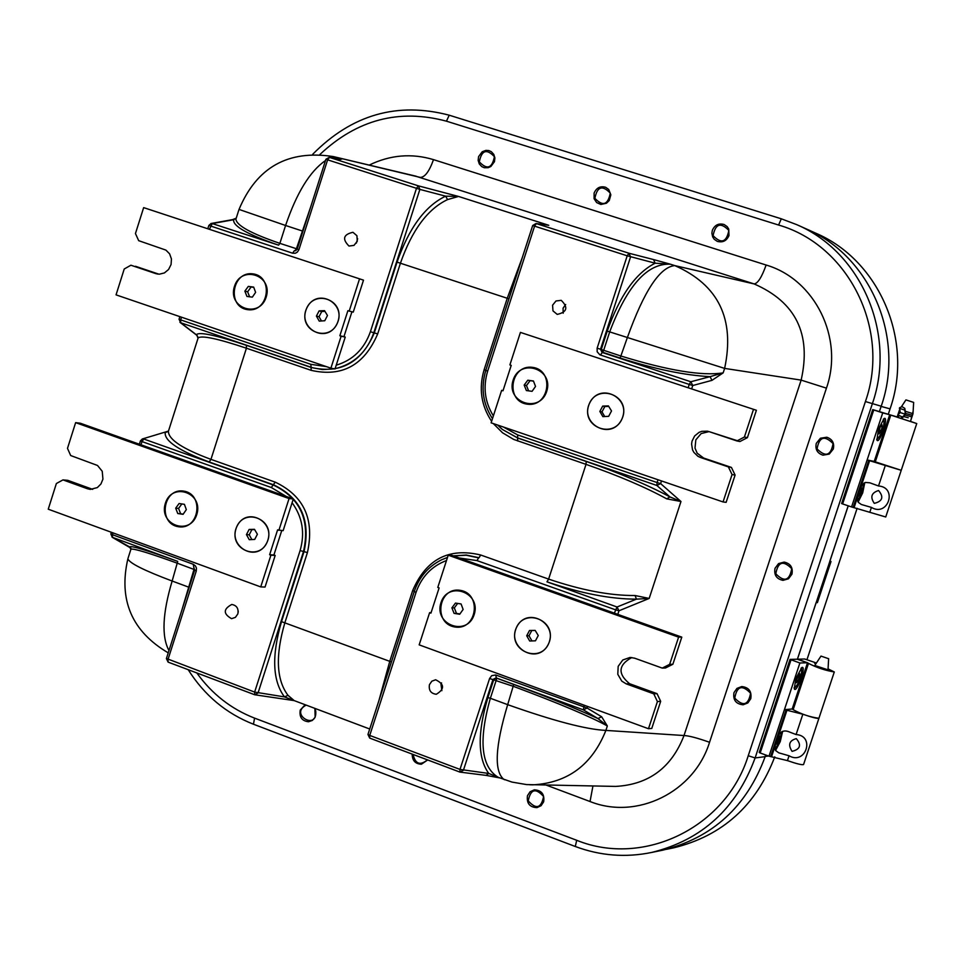 <?xml version="1.0" encoding="UTF-8"?>
<svg xmlns="http://www.w3.org/2000/svg" width="965" height="965" viewBox="0 0 965 965"><rect width="100%" height="100%" fill="white"/><g stroke="black" fill="none" stroke-linecap="round" stroke-linejoin="round"><path stroke-width="1.45" d="M314.904 708.394L315.145 717.248L312.37 720.421L308.51 721.76C301.936 720.976 299.174 717.079 300.236 710.083L305.169 704.727M543.669 801.782L541.088 805.703L536.938 807.633C529.628 807.271 526.48 803.29 527.481 795.691L530.099 791.734L534.321 789.828C541.57 790.263 544.682 794.255 543.669 801.782M750.782 698.696L747.851 702.93L743.134 704.788C735.933 704.052 732.869 700.011 733.967 692.653L736.958 688.383L741.771 686.549C748.888 687.382 751.88 691.435 750.782 698.696M427.688 759.962L421.391 764.22C415.312 763.942 412.248 760.577 412.188 754.111M478.568 156.632L482.211 151.758L485.926 150.371L488.845 150.564L491.354 151.71L493.778 154.364L494.888 157.886L494.478 161.638L490.871 166.487L488.157 167.705L484.285 167.729L481.764 166.607L479.291 163.953L478.157 160.407L478.568 156.632M728.997 235.556C726.609 240.888 722.701 242.818 717.284 241.371L714.221 239.272L712.665 236.908L711.88 233.18L712.351 230.309C714.788 224.929 718.732 222.999 724.196 224.543L727.2 226.666L728.72 229.019L728.997 235.556M594.114 193.048C596.479 187.753 600.314 185.835 605.634 187.282L608.722 189.478L610.845 194.834L609.253 200.527L606.406 203.253L600.833 204.459L596.635 202.566L594.09 198.718L594.114 193.048M833.314 449.015L829.261 454.081L822.976 455.178C817.283 453.297 815.051 449.352 816.281 443.357L820.407 438.243L826.8 437.229C832.373 439.171 834.544 443.104 833.314 449.015M791.951 574.151L788.501 578.795L783.013 580.351C776.511 579.012 773.846 574.983 775.028 568.301L778.55 563.596L784.135 562.088C790.54 563.524 793.146 567.541 791.951 574.151M660.928 850.551L662.75 850.177C712.544 837.837 746.681 806.656 765.161 756.644L765.715 754.992M881.178 406.205L879.453 411.404L881.214 406.217C905.327 337.461 870.502 256.22 806.282 228.922L805.872 228.729M797.416 659.252L848.235 505.829M188.199 669.698C204.399 695.331 226.16 713.509 253.457 724.22L575.297 846.498C600.218 855.798 625.682 857.788 651.701 852.445C701.977 839.984 736.44 808.489 755.113 757.947L872.336 403.78C896.69 334.276 861.528 252.191 796.68 224.628L781.3 218.802L449.22 115.197C397.399 101.578 351.887 114.606 312.708 154.291M441.548 682.882L440.981 684.173L441.874 690.687M429.449 684.631L431.838 681.181L435.637 679.77C444.612 684.197 444.829 689.034 436.301 694.269C430.86 693.57 428.569 690.361 429.449 684.631M238.174 612.377L238.198 610.966M237.848 613.873L235.424 617.359L231.564 618.674C223.132 613.837 223.204 609.096 231.769 604.464C236.715 605.381 238.741 608.517 237.848 613.873M563.198 313.191L563.065 308.173L565.671 304.494M552.571 305.193L555.997 300.971L561.22 300.332C568.421 307.437 567.094 312.129 557.215 314.397L552.981 310.887L552.571 305.193M357.641 238.705L356.362 243.132M357.279 241.238L353.986 245.387L348.992 246.051C342.044 239.067 343.359 234.483 352.949 232.288L356.917 235.713L357.279 241.238M232.396 219.658L233.675 219.718C232.601 226.027 247.583 234.507 278.608 245.158L212.252 223.566L233.675 219.718L236.208 218.199M287.992 695.331L284.482 696.899L294.192 700.614L287.992 695.331C276.304 679.746 275.278 655.5 284.916 622.582L307.413 552.595C314.699 519.387 303.999 495.913 275.29 482.174L210.961 459.364C182.723 448.918 168.537 439.594 168.405 431.403L165.208 432.549C164.279 440.909 178.947 450.715 209.188 461.958L273.541 484.792C300.778 497.844 310.935 520.123 304.011 551.63L300.103 550.593L254.639 692.086L166.499 658.516M168.453 431.126L198.139 337.919C201.745 335.217 217.837 338.643 246.425 348.208L311.116 370.331L311.128 367.448L246.389 345.325C215.75 335.096 199.067 331.574 196.317 334.734L197.198 335.567M197.958 338.498L198.115 337.328L196.317 334.734L180.732 322.756L180.66 319.885L179.056 319.234L180.732 322.756L312.443 367.737L322.491 369.571L334.445 368.847M197.982 338.208L196.908 335.35M168.549 430.74L168.827 430.076M167.922 431.258L142.217 439.015M112.061 537.191L177.717 561.401C147.03 550.279 130.999 545.442 129.612 546.89L112.531 537.421L112.423 534.694L110.866 533.898M130.89 548.144L112.302 537.324L110.854 533.922L111.373 532.282M130.83 549.507L130.938 549.169C133.93 548.397 149.539 553.138 177.777 563.379L193.989 569.434L181.649 610.857M278.608 245.158L279.874 243.361C251.31 233.602 236.642 225.557 235.894 219.224L236.256 218.114M635.054 595.514L636.442 599.144L649.18 598.433L635.054 595.514C610.242 595.707 581.425 590.23 548.615 579.096L480.691 555.008C448.809 547.36 426.144 559.205 412.67 590.544L389.8 661.218L378.835 700.855M369.728 729.009L294.156 700.59M496.384 680.12L496.48 678.13L493.791 679.517L487.892 697.599C477.373 732.869 477.663 758.152 488.76 773.448L459.991 769.419L459.895 772.097L463.393 770.323L492.994 679.432L496.046 677.876L583.367 709.842L597.962 718.551C575.984 708.455 547.903 697.08 513.718 684.45L496.48 678.13L495.624 674.969L491.716 675.669L489.593 678.504L513.609 686.429C559.266 703.485 590.508 716.669 607.335 725.97L601.653 716.778L597.962 718.551L607.335 725.97L605.887 730.409C586.31 729.492 553.572 720.915 507.674 704.655L490.365 698.274L496.251 680.192M499.761 777.899L488.76 773.448L486.034 775.377L459.895 772.097L369.704 738.104L369.74 735.426L367.955 734.462L414.226 591.581M499.327 777.73L498.121 777.283C481.04 766.596 478.459 740.264 490.365 698.274L487.892 697.599M493.296 423.563L502.548 432.79L513.682 439.425L586.02 464.358C618.806 475.817 645.718 487.313 666.731 498.857L669.951 496.915C648.13 485.142 620.218 473.32 586.213 461.463L517.855 438.098L502.439 429.497L499.761 427.133L502.439 429.497L517.59 437.881L517.747 434.974L503.368 427M666.731 498.857L680.976 501.498L669.951 496.915L656.851 485.467L660.627 483.61L657.105 482.56L656.851 485.467L517.59 437.881L517.698 440.993M600.423 355.036L603.788 350.343L600.519 349.221L630.579 256.895L628.939 253.228L627.214 255.797L655.163 263.192L670.506 264.229L653.534 259.561L655.163 263.192C635.718 273.035 619.735 295.676 607.238 331.116L601.279 349.439L602.618 352.249L620.145 358.039C655.054 369.173 685.017 375.373 710.047 376.652L690.819 381.754L689.239 384.42L692.761 385.518L690.819 381.754L602.039 352.418L600.519 349.221L597.142 348.16L597.166 351.779L599.88 354.818L689.239 384.42L688.166 387.689M607.238 331.116L724.631 368.401L723.159 372.888L710.047 376.652L711.965 380.355L723.159 372.888C702.086 376.133 668.142 370.548 621.303 356.133L603.788 350.343M547.927 225.147L546.299 224.929M522.282 257.595L507.252 298.257L484.128 369.704L485.805 370.307M311.116 370.331C342.032 377.375 364.227 365.24 377.689 333.926L400.427 263.192C411.983 230.165 427.7 208.959 447.579 199.586L445.637 196.172C425.215 205.907 409.027 227.897 397.049 262.118L374.311 332.889C361.537 362.611 340.476 374.131 311.128 367.448L310.827 364.324L180.66 319.885L181.517 317.208M447.579 199.586L458.544 196.45L445.637 196.172L419.871 189.405L418.328 185.835L416.494 188.308L419.871 189.405L373.805 332.756L377.689 333.926M493.368 415.891C484.792 402.031 482.898 387.11 487.663 371.115L534.586 226.136L536.359 223.603L548.783 225.303L458.544 196.45L418.328 185.835L329.499 157.416L325.953 159.322L327.618 159.84L329.499 157.416L340.5 159.442M331.924 157.85L337.738 157.814L341.755 159.104L339.692 159.285M310.73 206.751L296.424 248.717L279.874 243.361L285.58 225.484L302.926 231.19M603.728 350.211L609.687 331.888C627.226 285.531 647.491 262.975 670.506 264.229L674.8 265.604C659.891 266.943 644.065 290.96 627.322 337.678L620.145 358.039M129.165 546.66L130.938 549.169L128.092 558.096M414.854 175.919L754.123 283.927C795.848 302.105 811.517 334.167 801.143 380.114L684.016 735.535C671.592 767.658 648.782 784.617 615.586 786.415L612.884 786.366M848.187 505.805L829.779 561.377L831.01 561.485L817.379 602.655L816.306 602.22M817.379 602.655L816.125 602.606L797.38 659.24M765.112 756.657L765.667 754.98M808.368 229.875L815.751 233.18C879.344 260.212 913.952 340.585 890.14 408.665L888.415 413.901M857.125 508.314L806.969 659.674M774.762 756.837C756.174 805.473 722.508 835.799 673.775 847.813L671.978 848.187M351.923 311.804L343.95 336.652L345.241 337.087L341.14 336.194L339.849 335.76L347.882 310.718L353.25 312.117L363.503 280.152L143.652 207.62L363.503 280.152M339.849 335.76L343.95 336.652M341.14 336.194L330.899 368.16L335.012 368.956L345.241 337.087M135.534 266.292L158.875 274.169L135.534 266.292M338.04 321.273C331.104 343.371 298.619 332.358 305.845 310.441C312.684 288.39 345.265 299.247 338.04 321.273M266.171 297.111C259.32 319.065 227.294 308.197 234.435 286.436C241.19 264.543 273.312 275.23 266.171 297.111M330.899 368.16L116.053 294.868L124.232 268.994L130.914 265.218L155.775 273.614L130.914 265.218M157.838 274.084L155.775 273.614L159.37 274.181L164.412 272.926L168.573 269.488L171.07 264.519L171.444 258.958L169.599 253.831L165.908 250.104L138.683 240.671L135.45 233.542L143.652 207.62M359.463 279.09L349.185 311.152M672.87 664.27L669.65 664.354L662.231 668.094L665.476 667.997L672.87 664.27L681.797 637.129L452.054 555.418L448.23 555.189L437.784 587.432L439.111 587.914L430.933 613.137L429.618 612.654L431.078 612.678M631.785 657.527C618.251 665.006 617.516 673.739 629.578 683.715L657.044 693.654L653.775 693.847L657.418 701.567L660.675 701.35L657.044 693.654M657.418 701.567L648.48 728.72L651.773 728.43L660.675 701.35M440.969 602.679C447.977 580.375 481.559 592.389 474.165 614.657C467.06 637.009 433.575 624.837 440.969 602.679M515.648 629.626C522.74 607.166 556.817 619.349 549.338 641.773C542.149 664.282 508.157 651.918 515.648 629.626M448.23 555.189L678.6 637.141L681.797 637.129M678.6 637.141L669.65 664.354M653.775 693.847L626.237 683.871L621.786 681.133L617.793 674.294L618.179 666.332L622.787 659.988L630.049 657.442L634.656 658.19L662.231 668.094L665.476 667.997M648.48 728.72L419.172 644.861L429.618 612.654M281.744 530.557L273.915 554.971L275.182 555.442L270.9 555.201L269.621 554.742L277.594 529.894L283.131 530.666L293.3 498.965L80.397 423.249L75.632 422.634L289.066 498.555L293.3 498.965M269.621 554.742L273.915 554.971M270.9 555.201L260.731 586.913L265.049 587.046L275.182 555.442M260.731 586.913L48.25 509.194L56.368 483.525L62.978 479.894L67.779 480.341L92.676 489.352M267.848 540.231C260.96 562.161 228.838 550.472 236.003 528.748C242.782 506.866 275.001 518.386 267.848 540.231M196.764 514.586C189.96 536.371 158.296 524.851 165.377 503.272C172.084 481.535 203.844 492.898 196.764 514.586M62.978 479.894L67.779 480.341L92.314 489.219L87.574 488.797L62.978 479.894L87.574 488.797L92.314 489.219L87.574 488.797L90.3 489.4L97.344 487.59L100.939 483.984L102.929 479.123L102.242 471.294L97.513 465.468L70.686 455.54L67.49 448.363L75.632 422.634M289.066 498.555L278.873 530.352M747.405 437.652L744.401 437.036L736.898 440.945L739.926 441.536L747.405 437.652L756.403 410.282L520.424 332.406L509.882 364.927L511.221 365.373L502.982 390.801L501.643 390.355L503.042 390.632M728.37 466.903L700.518 457.506L697.936 456.3L693.847 452.344L692.508 449.774L691.591 444.045L692.038 441.15L694.655 435.951L699.118 432.332L701.808 431.331L707.466 431.186L709.01 431.608L701.169 433.562L695.837 439.847L695.005 448.11L697.176 453.188L703.642 458.049L731.422 467.422L728.37 466.903L732.061 474.563L735.101 475.057L731.422 467.422M732.061 474.563L723.05 501.945L726.126 502.355L735.101 475.057M513.127 380.126C520.183 357.641 554.151 368.956 546.697 391.416C539.519 413.961 505.66 402.465 513.127 380.126M588.65 405.517C595.791 382.876 630.266 394.359 622.715 416.977C615.465 439.678 581.099 428.014 588.65 405.517M520.424 332.406L756.403 410.282M753.424 409.582L744.401 437.036M736.898 440.945L709.01 431.608L739.926 441.536M723.05 501.945L491.125 422.827L501.643 390.355M828.525 658.685L820.986 656.091L828.525 658.685M828.633 658.649L828.006 669.867L814.786 665.44M784.436 709.637L799.889 663.003L807.512 662.75L792.181 709.01L784.436 709.637L802.832 714.233C812.132 717.429 817.5 718.78 818.923 718.286C810.118 717.091 801.529 714.221 793.158 709.685L793.17 709.637M795.86 678.504L794.279 688.841C796.559 694.052 806.812 665.199 801.879 667.478L795.86 678.504M818.911 718.322L803.568 764.521C802.108 765.136 796.74 763.834 787.452 760.613L769.009 756.186L799.876 662.991L790.021 659.409L797.126 659.204L807.681 662.81L792.181 709.01L793.23 709.444M815.739 664.017L814.581 663.136L815.968 662.955L814.991 662.509L804.701 658.999L797.717 659.204L807.512 662.75M790.021 659.409L759.214 752.495L760.179 752.977L791.01 659.855M775.546 750.481L780.239 741.651L782.639 731.337M789.056 755.776L778.791 752.833L775.583 750.541L775.197 746.017L778.176 736.741C780.396 731.108 784.34 729.612 790.033 732.23L796.089 734.546C815.497 735.764 805.63 765.486 789.056 755.776L787.452 760.613M796.294 738.635C789.249 740.553 787.838 744.799 792.072 751.361C800.262 749.298 801.674 745.064 796.294 738.635M769.009 756.186L760.179 752.977M790.046 659.445L759.214 752.495M828.006 669.843L814.774 665.476L820.986 656.091M828.067 668.878L834.291 671.966C825.558 670.554 816.957 667.708 808.489 663.389L807.681 662.81M867.137 459.955L882.734 412.887L889.694 414.745L874.23 461.415L867.137 459.955L901.238 470.305L875.291 461.849M878.56 428.834L876.896 440.076C879.332 445.142 889.151 415.927 884.157 418.472L878.56 428.834M889.863 414.793L916.75 423.563L885.737 516.975L851.564 506.951L882.722 412.887L872.722 409.594L889.863 414.793L874.23 461.415L875.303 461.789M897.173 416.94L889.694 414.745M858.102 502.09L862.698 492.886L864.797 482.633M871.419 507.409L861.383 504.502L858.259 502.319L857.451 498.845L859.079 491.897L862.119 484.973L865.376 482.452L869.815 482.802L878.524 485.974C897.957 487.397 887.993 517.385 871.419 507.409L869.791 512.294M878.572 490.522C871.395 492.777 869.972 497.059 874.314 503.368C882.553 501.281 883.976 497.011 878.572 490.522M851.564 506.951L842.626 503.935L873.747 409.944M872.758 409.606L841.625 503.549L842.626 503.935M913.553 402.369L905.93 399.896L913.553 402.369M913.65 402.393L912.999 413.708L905.677 411.404M912.999 413.708L910.417 421.512L897.088 417.182L897.583 415.722M916.75 423.563L910.453 421.379M910.61 416.53L905.025 415.022L902.758 417.157L897.764 414.89L900.236 412.574L899.585 407.749L902.094 406.663L904.808 408.376L905.556 413.454L904.844 408.521M905.025 415.022L902.347 417.917M902.758 417.157L900.538 418.315L898.994 417.809L897.764 414.89M913.011 413.527L911.358 418.665M902.902 416.566L905.363 414.25L904.724 409.425M900.236 412.574L905.363 414.25M899.344 408.304L904.495 409.98M324.952 311.357L321.743 311.502L319.053 316.701L316.411 316.098L319.258 321.128L324.771 320.742L327.473 315.519L324.53 310.646L319.101 310.887L316.411 316.098M321.743 311.502L319.101 310.887M319.053 316.701L321.478 320.971M336.797 324.276C326.327 344.819 296.376 327.762 307.087 307.449C317.449 286.919 347.545 303.854 336.797 324.276M253.783 287.413L248.294 286.412L244.869 291.141L246.956 296.448L252.347 297.136L255.616 292.371L253.662 287.088L248.294 286.412M251.057 287.063L247.631 291.792L244.869 291.141M247.631 291.792L249.597 296.786M247.764 309.681C226.691 307.147 231.769 271.032 252.794 273.843C273.927 276.304 268.837 312.6 247.764 309.681M608.71 406.41L604.826 406.542L602.003 411.874L599.844 411.44L602.872 416.639L608.686 416.313L611.52 410.945L608.396 405.903L602.667 406.108L599.844 411.44M604.826 406.542L602.667 406.108M602.003 411.874L604.717 416.542M621.412 420.052C610.411 441.114 578.711 423.261 589.953 402.453C600.833 381.404 632.69 399.124 621.412 420.052M533.524 381.175L527.771 380.222L524.164 385.071L526.383 390.56L532.089 391.32L535.527 386.434L533.44 380.982L527.771 380.222M530.062 380.717L526.468 385.554L524.164 385.071M526.468 385.554L528.615 390.849M527.288 404.19C505.033 401.38 510.256 364.251 532.475 367.339C554.815 370.065 549.555 407.387 527.288 404.19M254.639 529.592L251.877 529.664L249.223 534.803L246.449 534.61L249.26 539.688L254.712 539.423L257.39 534.26L254.483 529.327L249.115 529.459L246.449 534.61M251.877 529.664L249.115 529.459M249.223 534.803L251.853 539.568M266.605 543.198C256.232 563.5 226.618 545.84 237.233 525.78C247.498 505.491 277.257 523.042 266.605 543.198M177.753 513.525L183.085 514.333L186.329 509.629L184.411 504.321L179.092 503.525L175.69 508.181L177.753 513.525L180.636 513.754L178.573 508.422L175.69 508.181M181.842 503.935L178.573 508.422M183.217 514.14L180.636 513.754M178.537 526.757C157.705 523.778 162.747 487.82 183.555 491.076C204.459 493.971 199.381 530.111 178.537 526.757M535.201 630.459L531.812 630.507L529.013 635.766L526.709 635.766L529.701 641.025L535.454 640.808L538.265 635.525L535.177 630.41L529.508 630.495L526.709 635.766M531.812 630.507L529.508 630.495M529.013 635.766L531.956 640.941M548.036 644.825C537.143 665.621 505.793 647.129 516.938 626.587C527.71 605.803 559.205 624.162 548.036 644.825M454.081 613.378L459.714 614.247L463.128 609.446L461.077 603.957L455.456 603.089L451.885 607.854L454.081 613.378L456.505 613.414L454.31 607.902L451.885 607.854M457.675 603.427L454.31 607.902M459.931 613.945L456.505 613.414M454.961 627.009C432.947 623.728 438.146 586.756 460.124 590.315C482.211 593.499 476.987 630.664 454.961 627.009M857.68 501.125L861.938 492.632L863.868 483.127M858.283 496.191L859.948 494.152L861.48 489.544L860.105 489.086M858.235 494.719L858.5 496.263M858.524 493.67L859.948 494.152M858.778 492.85L860.298 493.368M860.406 488.447L861.48 489.544M861.468 488.797L861.311 487.084L860.285 488.64M876.678 439.304L877.052 439.437C882.191 433.623 884.459 426.832 883.892 419.087L883.301 419.184M880.828 426.385L882.203 426.832L881.913 424.636L880.189 427.061L878.657 432.404L879.043 433.9L880.768 431.464L879.067 430.897M879.344 430.064L881.105 430.643L880.768 431.464M881.105 430.643L882.203 426.832M775.148 749.503L779.491 741.361L781.71 731.796M775.896 743.147L775.727 744.437L776.849 743.846L778.731 739.745L777.187 739.19M775.981 742.857L777.199 743.291M777.513 738.358L778.984 738.888L778.731 739.745M779.153 735.849L778.984 738.888M778.357 736.452L779.406 735.933M794.062 687.804L794.436 688.226C799.587 682.641 801.975 675.934 801.589 668.106L800.986 668.178M799.563 673.642L796.318 680.277L796.439 682.75L797.778 681.314L799.515 676.863L797.766 676.236M796.499 680.868L797.669 681.278L796.499 680.856M796.378 680.011L798.127 680.627M798.031 675.452L799.708 676.055L799.515 676.863M799.708 676.055L799.768 673.715M728.84 230.442C720.698 222.022 715.439 223.747 713.087 235.653C721.229 244.085 726.476 242.348 728.84 230.442M543.585 796.511C535.672 787.681 530.557 789.141 528.241 800.866C536.142 809.695 541.256 808.248 543.585 796.511M610.278 193.133C602.329 184.834 597.19 186.571 594.874 198.332C602.811 206.643 607.95 204.906 610.278 193.133M413.08 754.449C415.336 764.039 420.113 765.836 427.435 759.865M494.406 156.68C486.637 148.501 481.619 150.226 479.328 161.855C487.084 170.045 492.114 168.32 494.406 156.68M306.182 705.113C288.837 714.136 317.799 731.422 315.7 710.783L314.578 708.274M833.06 443.598C824.556 435.046 819.225 436.807 817.053 448.882C825.558 457.434 830.889 455.673 833.06 443.598M791.722 568.687C783.266 560.05 777.959 561.751 775.812 573.777C784.255 582.426 789.551 580.725 791.722 568.687M750.565 693.208C742.169 684.475 736.898 686.115 734.751 698.105C743.134 706.838 748.406 705.21 750.565 693.208M634.656 658.19L662.231 668.094M765.161 756.644L755.113 757.947L748.237 755.728C726.03 827.668 643.414 867.439 576.696 840.286L575.297 846.498M881.214 406.217L865.412 401.549L748.237 755.728M319.946 154.46C356.99 119.6 399.16 108.514 446.457 121.18L778.598 225.038C848.609 245.062 890.876 329.692 865.412 401.549M449.22 115.197L446.457 121.18M576.696 840.286L254.579 718.129L253.457 724.22M254.579 718.129C231.178 709.022 211.926 693.956 196.812 672.943M193.977 567.384L193.929 569.302M194.749 569.736L193.989 569.434M177.717 561.401L172.144 581.027C144.014 570.46 129.262 563.041 127.887 558.771C118.381 600.013 131.831 631.375 168.236 652.859M189.164 587.335L172.144 581.027C162.482 613.438 161.42 636.623 168.972 650.555M254.603 694.703L168.115 662.123L168.019 659.457L196.281 570.99L196.426 568.059L195.473 565.948L193.265 564.284L193.76 567.227M194.725 570.122L196.281 570.99M193.265 564.284L112.423 534.694L112.989 532.873M140.42 440.848L142 441.584L143.797 439.027L273.107 484.925L271.358 487.542L286.291 496.468M140.974 444.793L142 441.584L271.358 487.542M292.093 502.729C302.479 517.083 305.145 533.042 300.103 550.593M391.428 661.954L281.515 621.641C271.527 655.754 272.516 680.844 284.482 696.899L254.639 692.086L254.808 694.788L258.041 692.991L303.493 551.558C310.392 520.135 300.272 497.928 273.107 484.925L275.29 482.174M489.593 678.504L459.991 769.419L369.74 735.426L416.036 592.401L414.262 591.497C419.22 577.022 428.291 566.479 441.475 559.857C428.243 566.503 419.16 577.07 414.214 591.533L367.955 734.462L369.704 738.104L459.822 772.048M459.304 557.999L476.975 560.593L478.64 557.879L466.167 555.225L453.466 555.924M447.495 557.456L441.475 559.857L447.519 557.384M416.036 592.401C421.488 576.793 431.644 566.166 446.506 560.52M584.187 705.21L583.367 709.842L587.106 708.045L496.179 675.138M476.975 560.593L615.441 609.784L618.975 610.773L617.045 606.997L614.343 613.137M617.045 606.997L546.974 581.835C580.978 593.403 610.797 599.169 636.442 599.144L617.045 606.997M438.979 561.148L441.741 559.712L438.979 561.148M453.285 555.864L466.264 555.044L479.026 557.722L480.691 555.008M513.718 684.45L507.674 704.655C495.129 746.488 493.899 771.433 503.983 779.479L504.719 779.756M653.534 259.561L628.939 253.228L536.359 223.603L532.692 225.533L485.769 370.415L532.668 225.533L627.214 255.797L597.142 348.16M658.021 479.762L657.105 482.56L517.747 434.974M485.805 370.427C480.679 387.761 482.898 403.84 492.476 418.653C482.874 403.816 480.642 387.737 485.769 370.415L487.663 371.115M497.663 425.058L502.234 429.304L497.663 425.058M397.049 262.118L508.941 298.824M484.128 369.704C478.628 388.34 481.125 405.541 491.619 421.319M546.974 581.835L548.615 579.096L586.02 464.358L586.213 461.463M412.67 590.544L414.311 591.243M307.413 552.595L304.011 551.63L281.515 621.641M246.389 345.325L246.425 348.208L210.961 459.364L209.188 461.958M335.096 368.714C353.914 364.082 366.821 352.104 373.805 332.756L370.415 331.707C364.263 349.016 352.864 360.174 336.23 365.18M326.399 366.628L310.827 364.324M209.489 229.139L212.252 223.566L211.166 223.47L208.85 225.436L292.612 253.192L294.349 250.707L295.628 250.731M292.612 253.192L295.35 253.24L297.341 252.13L298.933 249.67L297.28 249.066M298.933 249.67L327.618 159.84L416.494 188.308L370.415 331.707M296.303 248.789L295.037 250.586L295.76 250.683M297.244 248.994L296.424 248.717M236.22 218.174L232.613 219.622L210.949 223.518M179.924 322.298L196.872 335.313M340.343 159.406L329.234 157.343L325.893 159.297L297.22 249.066L295.604 250.731M239.018 209.417L285.58 225.484C296.689 192.819 309.994 171.167 325.494 160.552M766.114 265.025C761.795 277.184 757.802 283.481 754.123 283.927L674.8 265.604C718.491 284.844 735.101 319.113 724.631 368.401L801.143 380.114L826.438 388.147C844.098 338.148 814.93 279.247 766.114 265.025L433.502 159.635C429.304 171.384 424.902 177.307 420.282 177.403L333.383 156.583C288.161 149.587 256.702 167.222 238.994 209.502L236.184 218.307M529.749 784.774L532.861 784.847C567.83 782.904 592.172 764.75 605.887 730.409L684.016 735.535C688.926 735.752 697.43 737.996 709.552 742.278L826.438 388.147M601.653 716.778L587.106 708.045L587.625 706.464M617.793 614.367L618.975 610.773L649.18 598.433L680.976 501.498L660.627 483.61L661.495 480.944M691.664 388.847L692.761 385.518L711.965 380.355M433.502 159.635C411.633 153.073 390.21 154.895 369.209 165.087M592.944 785.993L590.037 801.529C636.791 820.298 694.149 792.337 709.552 742.278M546.226 785.1L590.037 801.529M778.598 225.038L781.3 218.802M765.185 756.451L768.538 756.017M881.105 406.41L890.08 408.87M626.237 683.871L629.578 683.715M700.518 457.506L703.642 458.049M770.601 756.608L786.017 710.059M771.638 756.476L775.365 745.221M778.176 736.741L787.042 709.975M796.089 734.546L802.832 714.233M815.932 662.967L815.606 663.944M853.144 507.421L868.705 460.45M854.097 507.566L857.861 496.215M860.696 487.651L869.646 460.643M878.524 485.974L885.315 465.48M905.556 413.454L911.129 414.974M913.059 412.767L911.093 419.449M662.75 850.177L651.701 852.445M806.282 228.922L796.68 224.628M193.736 567.215L194.641 570.182L166.402 658.588L168.115 662.123L254.676 694.752L294.204 700.614M167.476 431.391L168.405 431.102M167.5 431.379L142.398 438.966L140.42 440.872L139.358 444.214M499.231 777.694L498.254 777.332M548.011 225.159L535.985 223.518L532.668 225.533M179.044 319.246L179.876 316.641M207.837 228.596L208.85 225.436M615.586 786.415L526.54 784.581L512.005 782.084L498.121 777.283M486.107 775.377L499.87 777.935M416.241 176.257L333.383 156.583M415.131 175.992L416.06 176.209M666.453 849.321L673.775 847.813M815.968 662.955L815.642 663.956M808.489 663.389L793.158 709.685M834.279 672.002L818.923 718.286M841.625 503.549L872.722 409.594M905.93 399.896L901.539 406.567M897.896 414.757L899.609 409.582M890.767 415.131L875.279 461.861M908.222 417.761L903.771 416.566M910.888 420.089L913.143 411.162M881.154 425.83L882.106 426.144M775.86 743.315L776.656 743.605"/></g></svg>
